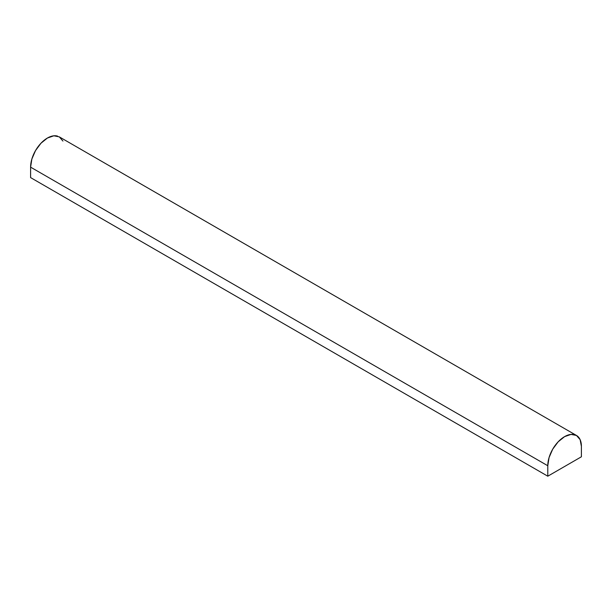 <?xml version="1.0" encoding="UTF-8"?>
<svg xmlns="http://www.w3.org/2000/svg" width="612" height="612" viewBox="0 0 612 612"><rect width="100%" height="100%" fill="white"/><g stroke="black" fill="none" stroke-linecap="round" stroke-linejoin="round"><path stroke-width="0.92" d="M581.4 456.789L547.786 476.197L30.6 177.602L547.786 476.197L547.786 465.747L30.6 167.153L30.6 177.602L30.6 167.153L547.786 465.747A23.769 13.724 -60 0 1 564.593 436.631A23.769 13.724 -60 0 1 574.775 434.719A23.769 13.724 -60 0 1 581.4 446.339L581.4 456.789L581.4 446.339L580.122 439.646L576.473 435.453L571.027 434.398L564.593 436.631L558.159 441.826L552.705 449.177L549.063 457.577L547.786 465.747L547.786 476.197L581.4 456.789M62.937 141.058L59.295 136.866L53.841 135.803L47.407 138.037A23.769 13.724 120 0 0 30.6 167.153L31.878 158.99L35.527 150.583L40.973 143.231L47.407 138.037A23.769 13.724 120 0 1 57.589 136.124M576.473 435.453L59.295 136.866"/></g></svg>
